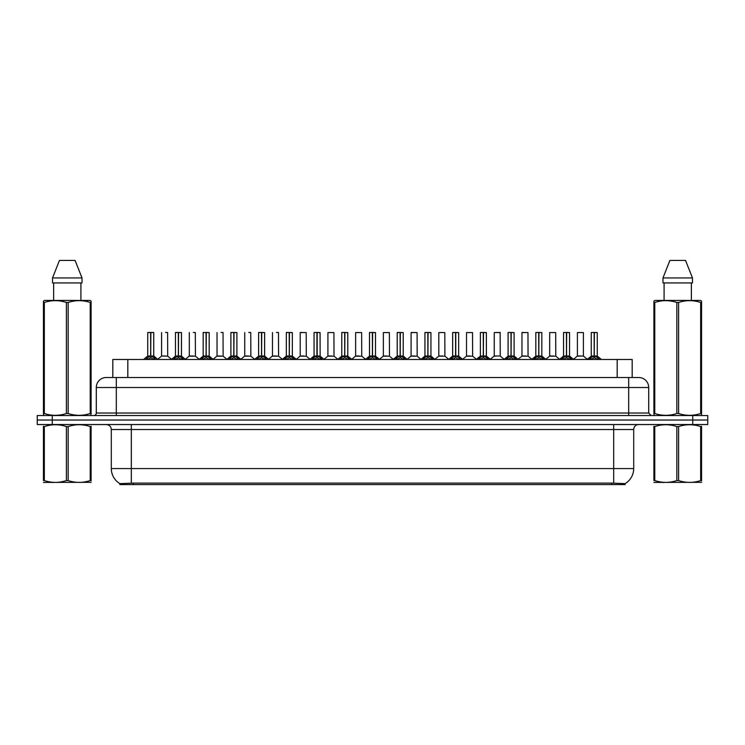 <?xml version="1.0" encoding="UTF-8"?>
<svg xmlns="http://www.w3.org/2000/svg" width="745" height="745" viewBox="0 0 745 745"><rect width="100%" height="100%" fill="white"/><g stroke="black" fill="none" stroke-linecap="round" stroke-linejoin="round"><path stroke-width="1.12" d="M109.804 377.501L112.812 377.501L112.812 359.49L632.188 359.49L632.188 377.501M625.185 484.585L119.815 484.585L119.815 483.589M111.303 468.568L131.316 468.568L131.316 429.539L111.303 429.539L111.303 468.568A17.517 17.517 0 0 0 119.871 483.626L133.318 483.114L611.682 483.114L625.13 483.626A17.517 17.517 0 0 0 633.697 468.568L633.697 429.539A5.001 5.001 0 0 1 638.698 424.538M707.75 424.538L707.75 420.031L37.25 420.031L37.25 424.538L52.262 424.538L52.262 420.031L37.25 420.031L37.25 415.533L52.262 415.533L52.262 420.031L707.75 420.031L707.75 424.538L52.262 424.538M648.709 387.512L96.291 387.512A10.011 10.011 0 0 1 106.302 377.501L638.698 377.501A10.011 10.011 0 0 1 648.709 387.512L648.709 413.028L651.204 415.533M96.291 387.512L96.291 413.028A2.505 2.505 0 0 1 93.796 415.533M707.75 415.533L707.75 420.031L707.75 415.533L52.262 415.533M145.61 359.49L147.324 357.684L150.602 356.026L150.602 357.777L150.779 332.466L153.74 332.568L153.74 355.989L150.863 356.026L154.141 357.684L155.863 359.49M147.733 332.568L150.611 332.466L147.733 332.568L147.733 355.989L150.602 356.026M150.863 356.026L150.863 357.777L150.779 355.989L153.824 356.185L151.198 356.185M150.611 332.466L150.695 355.989L150.863 332.466M150.695 332.466L147.836 332.466M150.602 332.568L150.779 355.989M149.736 332.466L153.638 332.466M154.141 357.684L154.141 359.49L150.863 357.777M150.602 357.777L147.333 359.5L147.324 357.684M165.353 355.989L164.468 355.989M167.495 332.466L165.595 332.466M161.591 332.568L161.591 355.989L164.598 355.989L161.6 355.989M167.597 332.568L167.69 356.185L161.591 355.989M173.334 359.49L175.047 357.684L178.325 356.026L178.325 357.777L178.502 332.466L181.454 332.568L181.454 355.989L178.586 356.026L181.864 357.684L183.577 359.49M175.457 332.568L178.325 332.466L175.457 332.568L175.457 355.989L178.325 356.026M178.586 356.026L178.586 357.777L178.502 355.989L181.547 356.185L178.912 356.185M178.325 332.466L178.409 355.989L178.586 332.466M178.409 332.466L175.55 332.466M178.325 332.568L178.502 355.989M177.459 332.466L179.452 332.466M181.864 357.684L181.864 359.49L178.586 357.777M178.325 357.777L175.056 359.5M201.048 359.49L202.77 357.684L206.048 356.026L206.048 357.777L206.216 332.466L209.177 332.568L209.177 355.989L206.309 356.026L209.587 357.684L211.301 359.49M203.171 332.568L206.048 332.466L203.171 332.568L203.171 355.989L206.048 356.026M206.309 356.026L206.309 357.777L206.216 355.989L209.27 356.185L206.635 356.185M206.048 332.466L206.132 355.989L206.3 332.466M206.132 332.466L203.273 332.466M206.048 332.568L206.216 355.989M205.173 332.466L207.175 332.466M209.587 357.684L209.587 359.49L206.309 357.777M206.048 357.777L202.77 359.5L202.77 357.684M228.771 359.49L230.484 357.684L233.762 356.026L233.762 357.777L233.939 332.466L236.901 332.568L236.901 355.989L234.023 356.026L237.31 357.684L239.024 359.49M230.894 332.568L233.772 332.466L230.894 332.568L230.894 355.989L233.762 356.026M234.023 356.026L234.023 357.777L233.939 355.989L236.994 356.185L234.358 356.185M233.772 332.466L233.856 355.989L234.023 332.466M233.856 332.466L230.997 332.466M233.762 332.568L233.939 355.989M232.896 332.466L234.899 332.466M237.301 359.5L234.023 357.777M233.762 357.777L230.494 359.5L230.484 357.684M256.494 359.49L258.208 357.684L261.486 356.026L261.486 357.777L261.663 332.466L264.624 332.568L264.624 355.989L261.746 356.026L265.024 357.684L266.747 359.49M258.617 332.568L261.495 332.466L258.617 332.568L258.617 355.989L261.486 356.026M261.746 356.026L261.746 357.777L261.663 355.989L264.708 356.185L262.082 356.185M261.495 332.466L261.57 355.989L261.746 332.466M261.57 332.466L258.711 332.466M261.486 332.568L261.663 355.989M260.62 332.466L262.622 332.466M265.024 357.684L265.024 359.49L261.746 357.777M261.486 357.777L258.217 359.5M193.076 355.989L192.182 355.989M195.218 332.466L193.318 332.466M189.314 332.568L189.314 355.989L192.312 355.989L189.314 355.989L185.384 359.295M195.32 332.568L195.413 356.185L189.221 356.185M220.79 355.989L219.905 355.989M222.941 332.466L221.042 332.466M217.037 332.568L217.037 355.989L220.036 355.989L217.037 355.989L213.107 359.295M223.034 332.568L223.127 356.185L216.944 356.185M248.513 355.989L247.629 355.989M250.655 332.466L248.756 332.466M244.751 332.568L244.751 355.989L247.759 355.989L244.76 355.989L240.831 359.295M250.758 332.568L250.851 356.185L244.667 356.185M91.104 482.322L43.443 482.406M91.104 480.888L91.104 480.562C91.104 482.983 91.104 482.983 91.104 480.562L90.219 480.562L90.219 426.559C82.891 424.138 75.543 424.138 68.158 426.559L66.389 426.559C59.06 424.138 51.712 424.138 44.328 426.559L43.443 426.559C43.443 424.138 43.443 424.138 43.443 426.559L43.443 426.233M68.158 426.559L68.158 480.562C75.478 482.983 82.835 482.983 90.219 480.562M68.158 480.562L66.389 480.562L66.389 426.559M91.104 426.233L91.104 426.559C91.104 424.138 91.104 424.138 91.104 426.559L90.219 426.559M91.104 426.559L91.104 480.562M44.328 426.559L44.328 480.562L43.443 480.562L43.443 426.559M44.328 480.562C51.647 482.983 59.004 482.983 66.389 480.562M43.443 480.562C43.443 482.983 43.443 482.983 43.443 480.562M701.557 482.322L653.896 482.406M701.557 480.888L701.557 480.562C701.557 482.983 701.557 482.983 701.557 480.562L700.673 480.562L700.673 426.559C693.353 424.138 685.996 424.138 678.611 426.559L676.842 426.559C669.522 424.138 662.165 424.138 654.781 426.559L653.896 426.559C653.896 424.138 653.896 424.138 653.896 426.559L653.896 426.233M678.611 426.559L678.611 480.562C685.94 482.983 693.288 482.983 700.673 480.562M678.611 480.562L676.842 480.562L676.842 426.559M701.557 426.233L701.557 426.559C701.557 424.138 701.557 424.138 701.557 426.559L700.673 426.559M701.557 426.559L701.557 480.562M654.781 426.559L654.781 480.562L653.896 480.562L653.896 426.559M654.781 480.562C662.109 482.983 669.457 482.983 676.842 480.562M653.896 480.562C653.896 482.983 653.896 482.983 653.896 480.562M90.788 415.533L91.104 413.512L90.219 413.512L90.219 302.47C82.891 300.049 75.543 300.049 68.158 302.47L66.389 302.47C59.06 300.049 51.712 300.049 44.328 302.47L43.443 302.47L43.443 301.092L44.598 300.449L43.443 301.092L43.443 414.136M68.158 302.47L68.158 413.512C75.478 415.933 82.835 415.933 90.219 413.512M68.158 413.512L66.389 413.512L66.389 302.47M44.328 302.47L44.328 413.512C51.647 415.933 59.004 415.933 66.389 413.512M44.328 413.512L43.443 413.512L43.759 415.533M91.104 307.955L91.104 301.092L89.94 300.449L91.104 301.092L91.104 302.47L90.219 302.47M89.94 300.449L44.598 300.449M53.631 282.932L53.631 300.449M80.916 300.449L80.916 282.932L80.916 300.449M75.087 260.415L82.015 277.932L82.015 282.932L52.532 282.932L52.532 277.932L82.015 277.932L75.087 260.415L59.46 260.415L52.532 277.932M91.104 414.136L91.104 302.47M701.241 415.533L701.557 413.512L700.673 413.512L700.673 302.47C693.353 300.049 685.996 300.049 678.611 302.47L676.842 302.47C669.522 300.049 662.165 300.049 654.781 302.47L653.896 302.47L653.896 301.092L655.06 300.449L653.896 301.092L653.896 414.136M678.611 302.47L678.611 413.512C685.94 415.933 693.288 415.933 700.673 413.512M678.611 413.512L676.842 413.512L676.842 302.47M654.781 302.47L654.781 413.512C662.109 415.933 669.457 415.933 676.842 413.512M654.781 413.512L653.896 413.512L654.212 415.533M701.557 307.955L701.557 301.092L700.402 300.449L701.557 301.092L701.557 302.47L700.673 302.47M700.402 300.449L655.06 300.449M664.084 282.932L664.084 300.449M691.369 300.449L691.369 282.932M685.54 260.415L692.468 277.932L692.468 282.932L662.985 282.932L662.985 277.932L669.913 260.415L662.985 277.932L692.468 277.932L685.54 260.415L669.913 260.415M701.557 414.136L701.557 302.47M284.208 359.49L285.931 357.684L289.209 356.026L289.209 357.777L289.386 332.466L292.338 332.568L292.338 355.989L289.47 356.026L292.748 357.684L294.461 359.49M286.331 332.568L289.209 332.466L286.331 332.568L286.331 355.989L289.209 356.026M289.47 356.026L289.47 357.777L289.386 355.989L292.431 356.185L289.796 356.185M289.209 332.466L289.293 355.989L289.46 332.466M289.293 332.466L286.434 332.466M289.209 332.568L289.386 355.989M288.334 332.466L290.336 332.466M292.748 357.684L292.748 359.49L289.47 357.777M289.209 357.777L285.931 359.5L285.931 357.684M311.931 359.49L313.645 357.684L316.932 356.026M317.193 332.568L320.061 332.568L317.193 332.568L317.193 356.026L320.471 357.684L322.185 359.49M314.055 332.568L316.932 332.466L314.055 332.568L314.055 355.989L316.932 355.989L316.923 357.777L317.184 332.466M317.193 356.026L317.193 357.777L317.1 355.989L320.061 355.989L317.1 355.989M316.932 332.568L316.932 355.989L317.016 332.466L314.157 332.466M320.061 332.568L320.154 356.185L317.519 356.185M316.057 332.466L318.059 332.466M316.932 355.989L314.055 355.989L309.883 359.49M320.462 359.5L317.193 357.777M316.923 357.777L313.654 359.5L313.645 357.684M339.655 359.49L341.368 357.684L344.646 356.026L344.646 357.777L344.823 332.466L347.785 332.568L347.785 355.989L344.907 356.026L348.185 357.684L349.908 359.49M341.778 332.568L344.656 332.466L341.778 332.568L341.778 355.989L344.646 356.026M344.907 356.026L344.907 357.777L344.823 355.989L347.868 356.185L345.242 356.185M344.656 332.466L344.739 355.989L344.907 332.466M344.739 332.466L341.881 332.466M344.646 332.568L344.823 355.989M343.78 332.466L345.782 332.466M348.185 357.684L348.185 359.49L344.907 357.777M344.646 357.777L341.378 359.5M276.237 355.989L275.343 355.989M278.379 332.466L276.479 332.466M272.474 332.568L272.474 355.989L275.473 355.989L272.474 355.989L268.545 359.295M278.481 332.568L278.574 356.185L272.381 356.185M303.96 355.989L303.066 355.989M300.198 332.568L306.204 332.568L306.288 356.185L300.105 356.185L303.196 355.989L300.198 355.989L300.198 332.568L306.204 332.568M302.2 332.466L300.3 332.466M331.674 355.989L330.789 355.989M327.921 332.568L333.918 332.568L334.011 356.185L327.828 356.185L330.92 355.989L327.921 355.989L327.921 332.568L333.918 332.568M367.378 359.49L369.092 357.684L372.37 356.026L372.37 357.777L372.547 332.466L375.499 332.568L375.499 355.989L372.63 356.026L375.908 357.684L377.622 359.49M369.501 332.568L372.37 332.466L369.501 332.568L369.501 355.989L372.37 356.026M372.63 356.026L372.63 357.777L372.547 355.989L375.592 356.185L372.956 356.185M372.37 332.466L372.453 355.989L372.63 332.466M372.453 332.466L369.594 332.466M372.37 332.568L372.547 355.989M371.504 332.466L373.496 332.466M375.908 357.684L375.908 359.49L372.63 357.777M372.37 357.777L369.101 359.5L369.092 357.684M395.092 359.49L396.815 357.684L400.093 356.026L400.093 357.777L400.261 332.466L403.222 332.568L403.222 355.989L400.354 356.026L403.632 357.684L405.345 359.49M397.215 332.568L400.093 332.466L397.215 332.568L397.215 355.989L400.093 356.026M400.354 356.026L400.354 357.777L400.261 355.989L403.315 356.185L400.68 356.185M400.093 332.466L400.177 355.989L400.344 332.466M400.177 332.466L397.318 332.466M400.093 332.568L400.261 355.989M399.218 332.466L401.22 332.466M403.622 359.5L400.354 357.777M400.093 357.777L396.815 359.5L396.815 357.684M422.815 359.49L424.529 357.684L427.807 356.026L427.807 357.777L427.984 332.466L430.945 332.568L430.945 355.989L428.068 355.989L428.077 357.777L427.984 355.989L430.945 355.989L428.403 356.185L431.355 357.684L433.069 359.49M424.939 332.568L427.816 332.466L424.939 332.568L424.939 355.989L427.807 356.026M427.816 332.466L427.9 355.989L428.068 332.466M427.9 332.466L425.041 332.466M427.807 332.568L427.984 355.989M426.941 332.466L428.943 332.466M431.355 357.684L431.355 359.49L428.077 357.777M427.807 357.777L424.538 359.5M450.539 359.49L452.252 357.684L455.53 356.026L455.53 357.777L455.707 332.466L458.669 332.568L458.669 355.989L455.791 356.026L459.069 357.684L460.792 359.49M452.662 332.568L455.54 332.466L452.662 332.568L452.662 355.989L455.53 356.026M455.791 356.026L455.791 332.466M455.54 332.466L455.614 355.989L458.752 356.185L456.126 356.185M455.614 332.466L452.764 332.466M455.53 332.568L455.707 355.989M454.664 332.466L456.666 332.466M459.069 357.684L459.069 359.49L455.791 357.777M455.53 357.777L452.262 359.5L452.252 357.684M478.253 359.49L479.976 357.684L483.254 356.026L483.254 357.777L483.43 332.466L486.383 332.568L486.383 355.989L483.514 356.026L486.792 357.684L488.506 359.49M480.376 332.568L483.254 332.466L480.376 332.568L480.376 355.989L483.254 356.026M483.514 356.026L483.514 357.777L483.43 355.989L486.476 356.185L483.84 356.185M483.254 332.466L483.337 355.989L483.505 332.466M483.337 332.466L480.478 332.466M483.254 332.568L483.43 355.989M482.378 332.466L484.38 332.466M486.783 359.5L483.514 357.777M483.254 357.777L479.976 359.5L479.976 357.684M359.397 355.989L358.513 355.989M355.635 332.568L361.642 332.568L361.735 356.185L355.542 356.185L358.643 355.989L355.635 355.989L355.635 332.568L361.642 332.568M387.121 355.989L386.227 355.989M383.358 332.568L389.365 332.568L389.458 356.185L383.265 356.185L386.357 355.989L383.358 355.989L383.358 332.568L389.365 332.568M414.835 355.989L413.95 355.989M411.082 332.568L417.079 332.568L417.172 356.185L410.989 356.185L414.08 355.989L411.082 355.989L411.082 332.568L417.079 332.568M413.084 332.466L411.175 332.466M442.558 355.989L441.673 355.989M438.796 332.568L444.802 332.568L444.895 356.185L438.712 356.185L441.804 355.989L438.805 355.989L438.796 332.568L444.802 332.568M470.281 355.989L469.387 355.989M466.519 332.568L472.526 332.568L472.619 356.185L466.426 356.185L469.527 355.989L466.519 355.989L466.519 332.568L472.526 332.568M505.976 359.49L507.69 357.684L510.977 356.026L510.977 357.777L511.144 332.466L514.106 332.568L514.106 355.989L511.238 356.026L514.516 357.684L516.229 359.49M508.099 332.568L510.977 332.466L508.099 332.568L508.099 355.989L510.977 356.026M511.238 356.026L511.238 357.777L511.144 355.989L514.199 356.185L511.564 356.185M510.977 332.466L511.061 355.989L511.228 332.466M511.061 332.466L508.202 332.466M510.977 332.568L511.144 355.989M510.101 332.466L512.104 332.466M514.516 357.684L514.516 359.49L511.238 357.777M510.977 357.777L507.699 359.5M533.699 359.49L535.413 357.684L538.691 356.026L538.691 357.777L538.868 332.466L541.829 332.568L541.829 355.989L538.952 356.026L542.23 357.684L543.952 359.49M535.823 332.568L538.7 332.466L535.823 332.568L535.823 355.989L538.691 356.026M538.952 356.026L538.952 357.777L538.868 355.989L541.913 356.185L539.287 356.185M538.7 332.466L538.784 355.989L538.952 332.466M538.784 332.466L535.925 332.466M538.691 332.568L538.868 355.989M537.825 332.466L539.827 332.466M542.23 357.684L542.23 359.49L538.952 357.777M538.691 357.777L535.422 359.5L535.413 357.684M561.423 359.49L563.136 357.684L566.414 356.026L566.414 357.777L566.591 332.466L569.543 332.568L569.543 355.989L566.675 356.026L569.953 357.684L571.666 359.49M563.546 332.568L566.414 332.466L563.546 332.568L563.546 355.989L566.414 356.026M566.675 356.026L566.675 357.777L566.591 355.989L569.636 356.185L567.001 356.185M566.414 332.466L566.498 355.989L566.675 332.466M566.498 332.466L563.639 332.466M566.414 332.568L566.591 355.989M565.548 332.466L567.541 332.466M569.944 359.5L566.675 357.777M566.414 357.777L563.146 359.5L563.136 357.684M589.137 359.49L590.86 357.684L594.138 356.026L594.138 357.777L594.305 332.466L597.267 332.568L597.267 355.989L594.398 356.026L597.676 357.684L599.39 359.49M591.26 332.568L594.138 332.466L591.26 332.568L591.26 355.989L594.138 356.026M594.398 356.026L594.398 357.777L594.305 355.989L597.36 356.185L594.724 356.185M594.138 332.466L594.221 355.989L594.389 332.466M594.221 332.466L591.362 332.466M594.138 332.568L594.305 355.989M593.262 332.466L595.264 332.466M597.676 357.684L597.676 359.49L594.398 357.777M594.138 357.777L590.86 359.5L590.86 357.684M498.005 355.989L500.249 355.989L500.146 332.466L494.242 332.568L494.242 355.989L497.111 355.989M497.371 355.989L494.242 355.989L490.312 359.295M525.719 355.989L524.834 355.989M521.966 332.568L527.963 332.568L528.056 356.185L521.872 356.185L524.964 355.989L521.966 355.989L521.966 332.568L527.963 332.568M523.958 332.466L522.059 332.466M553.442 355.989L552.557 355.989M549.68 332.568L555.686 332.568L555.779 356.185L549.587 356.185L552.688 355.989L549.68 355.989L549.68 332.568L555.686 332.568M581.165 355.989L580.271 355.989M583.409 332.568L577.403 332.568L583.409 332.568L583.4 355.989M577.403 332.568L577.403 355.989L580.402 355.989L577.403 355.989L573.473 359.295M611.682 484.585L611.682 483.114M133.318 484.585L133.318 483.114M127.823 377.501L127.823 359.49M617.177 377.501L617.177 359.49M613.684 424.538L613.684 429.539L131.316 429.539L131.316 424.538M633.697 429.539L613.684 429.539L613.684 468.568L633.697 468.568M613.684 483.216L613.684 468.568L131.316 468.568L131.316 483.216M692.738 424.538L692.738 415.533M116.313 415.533L116.313 377.501M96.291 413.028L648.709 413.028M628.687 377.501L628.687 415.533M150.276 356.185L147.733 355.989L150.602 355.989M153.74 332.568L150.863 332.568M154.671 358.14L154.671 359.49M146.802 358.14L146.802 359.49M177.999 356.185L175.457 355.989L178.325 355.989M181.454 332.568L178.586 332.568M182.395 358.14L182.395 359.49M175.047 357.684L175.047 359.49M174.516 358.14L174.516 359.49M205.713 356.185L203.171 355.989L206.048 355.989M209.177 332.568L206.309 332.568M210.109 358.14L210.109 359.49M202.24 358.14L202.24 359.49M233.436 356.185L230.894 355.989L233.762 355.989M236.901 332.568L234.023 332.568M237.31 357.684L237.31 359.49M237.832 358.14L237.832 359.49M229.963 358.14L229.963 359.49M261.16 356.185L258.617 355.989L261.486 355.989M264.624 332.568L261.746 332.568M265.555 358.14L265.555 359.49M258.208 357.684L258.208 359.49M257.677 358.14L257.677 359.49M288.874 356.185L286.341 355.989L289.209 355.989M292.338 332.568L289.47 332.568M293.279 358.14L293.279 359.49M285.4 358.14L285.4 359.49M316.597 356.185L313.962 356.185M320.471 357.684L320.471 359.49M320.993 358.14L320.993 359.49M313.124 358.14L313.124 359.49M344.32 356.185L341.778 355.989L344.646 355.989M347.785 332.568L344.907 332.568M348.716 358.14L348.716 359.49M341.368 357.684L341.368 359.49M340.847 358.14L340.847 359.49M372.044 356.185L369.501 355.989L372.37 355.989M375.499 332.568L372.63 332.568M376.439 358.14L376.439 359.49M368.561 358.14L368.561 359.49M399.758 356.185L397.215 355.989L400.093 355.989M403.222 332.568L400.354 332.568M403.632 357.684L403.632 359.49M404.153 358.14L404.153 359.49M396.284 358.14L396.284 359.49M427.481 356.185L424.939 355.989L427.807 355.989M430.945 332.568L428.068 332.568M431.877 358.14L431.877 359.49M424.529 357.684L424.529 359.49M424.007 358.14L424.007 359.49M455.204 356.185L452.662 355.989L455.53 355.989M458.669 332.568L455.791 332.568M459.6 358.14L459.6 359.49M451.721 358.14L451.721 359.49M482.918 356.185L480.385 355.989L483.254 355.989M486.383 332.568L483.514 332.568M486.792 357.684L486.792 359.49M487.323 358.14L487.323 359.49M479.445 358.14L479.445 359.49M510.642 356.185L508.099 355.989L510.977 355.989M514.106 332.568L511.238 332.568M515.037 358.14L515.037 359.49M507.69 357.684L507.69 359.49M507.168 358.14L507.168 359.49M538.365 356.185L535.823 355.989L538.691 355.989M541.829 332.568L538.952 332.568M542.76 358.14L542.76 359.49M534.891 358.14L534.891 359.49M566.088 356.185L563.546 355.989L566.414 355.989M569.543 332.568L566.675 332.568M569.953 357.684L569.953 359.49M570.484 358.14L570.484 359.49M562.605 358.14L562.605 359.49M593.802 356.185L591.26 355.989L594.138 355.989M597.267 332.568L594.398 332.568M598.198 358.14L598.198 359.49M590.329 358.14L590.329 359.49M497.241 355.989L494.149 356.185M500.249 332.568L494.242 332.568M583.409 355.989L577.31 356.185M111.303 429.539C111.005 426.503 109.338 424.836 106.302 424.538M147.733 355.989L143.561 359.49M153.74 355.989L157.912 359.49M161.497 356.185L157.661 359.295M167.69 356.185L171.527 359.295M175.364 356.185L171.285 359.49M181.547 356.185L185.626 359.49M203.087 356.185L198.999 359.49M209.27 356.185L213.349 359.49M230.801 356.185L226.722 359.49M236.994 356.185L241.073 359.49M258.524 356.185L254.445 359.49M264.708 356.185L268.796 359.49M195.413 356.185L199.25 359.295M223.127 356.185L226.964 359.295M250.851 356.185L254.688 359.295M53.724 482.257L53.165 482.583M664.177 482.257L663.618 482.583M286.248 356.185L282.159 359.49M292.431 356.185L296.51 359.49M320.154 356.185L324.233 359.49M341.685 356.185L337.606 359.49M347.868 356.185L351.957 359.49M278.574 356.185L282.411 359.295M300.105 356.185L296.268 359.295M306.288 356.185L310.125 359.295M327.828 356.185L323.991 359.295M334.011 356.185L337.848 359.295M369.408 356.185L365.329 359.49M375.592 356.185L379.671 359.49M397.132 356.185L393.043 359.49M403.315 356.185L407.394 359.49M424.846 356.185L420.767 359.49M431.038 356.185L435.117 359.49M452.569 356.185L448.49 359.49M458.752 356.185L462.841 359.49M480.292 356.185L476.204 359.49M486.476 356.185L490.555 359.49M355.542 356.185L351.705 359.295M361.735 356.185L365.572 359.295M383.265 356.185L379.428 359.295M389.458 356.185L393.295 359.295M410.989 356.185L407.152 359.295M417.172 356.185L421.009 359.295M438.712 356.185L434.875 359.295M444.895 356.185L448.732 359.295M466.426 356.185L462.589 359.295M472.619 356.185L476.455 359.295M508.006 356.185L503.927 359.49M514.199 356.185L518.278 359.49M535.73 356.185L531.651 359.49M541.913 356.185L546.001 359.49M563.453 356.185L559.374 359.49M569.636 356.185L573.715 359.49M591.176 356.185L587.088 359.49M597.36 356.185L601.439 359.49M500.333 356.185L504.169 359.295M521.872 356.185L518.036 359.295M528.056 356.185L531.893 359.295M549.587 356.185L545.75 359.295M555.779 356.185L559.616 359.295M583.503 356.185L587.339 359.295"/></g></svg>
